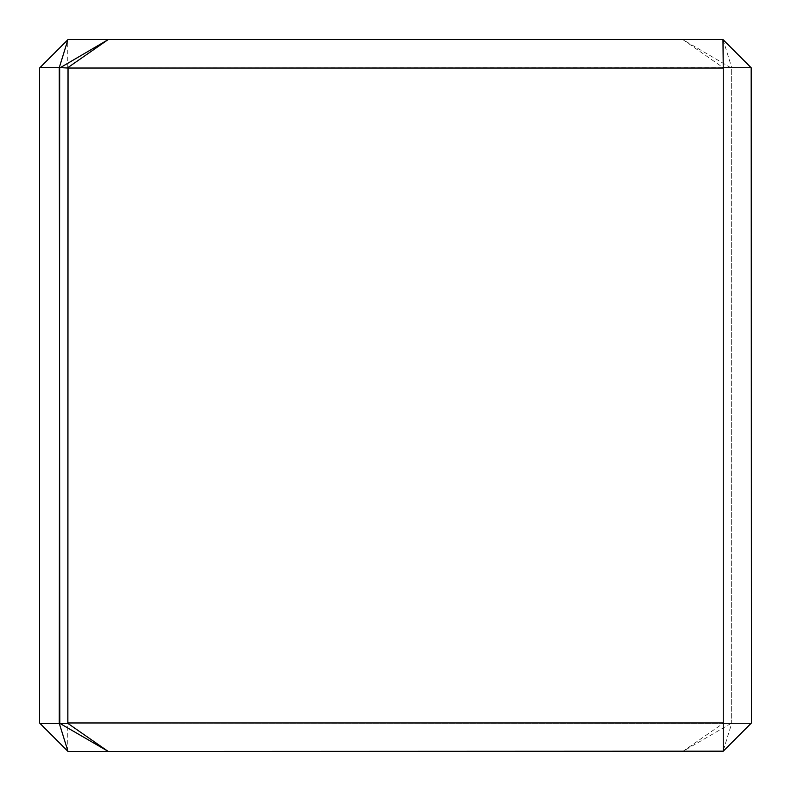 <?xml version="1.0" encoding="UTF-8"?>
<svg xmlns="http://www.w3.org/2000/svg" width="791" height="791" viewBox="0 0 791 791"><rect width="100%" height="100%" fill="white"/><g stroke="black" fill="none" stroke-linecap="round" stroke-linejoin="round"><path stroke-width="0.59" stroke-dasharray="3.96 2.97" d="M96.502 39.56L124.978 39.55L96.502 39.56M731.151 723.379L682.92 751.361L723.142 723.379L731.319 722.974L731.319 68.026L682.702 39.55L68.026 39.55L39.55 68.026L39.55 722.974L68.026 751.45L722.974 751.45L731.724 723.379L751.45 722.974L751.45 68.026L722.974 39.55L108.298 39.55L682.702 39.55M723.142 723.379L68.026 722.974L68.026 68.026L722.974 68.026L722.974 722.974M722.974 68.026L731.151 67.621M682.92 39.639L723.142 67.621M39.817 67.759L68.026 68.026M67.759 67.759L67.759 39.817M731.724 723.379L59.681 722.974L731.319 722.974L731.319 68.026L59.681 68.026L751.045 67.621M68.026 722.974L39.817 723.241M67.759 751.183L67.759 723.241M723.063 39.639L731.724 67.621M751.045 723.379L723.063 751.361"/><path stroke-width="1.19" d="M67.937 751.361L39.55 722.974L39.55 68.026L68.026 39.55L108.298 39.55L59.681 68.026L59.276 723.379L68.026 751.45L108.298 751.45L59.849 723.379L67.858 723.379L108.08 751.361M67.937 39.639L59.276 67.621L59.849 723.379M59.276 67.621L39.955 67.621M39.955 723.379L59.276 723.379M723.241 39.817L751.183 67.759L723.241 67.759L722.974 39.55L108.298 39.55M751.183 67.759L751.45 722.974L723.241 751.183L723.241 67.759M59.849 67.621L68.026 68.026L67.858 723.379M723.241 751.183L108.298 751.45M68.026 722.974L722.974 722.974M723.241 723.241L751.183 723.241M67.858 67.621L108.08 39.639M722.974 68.026L68.026 68.026"/></g></svg>
